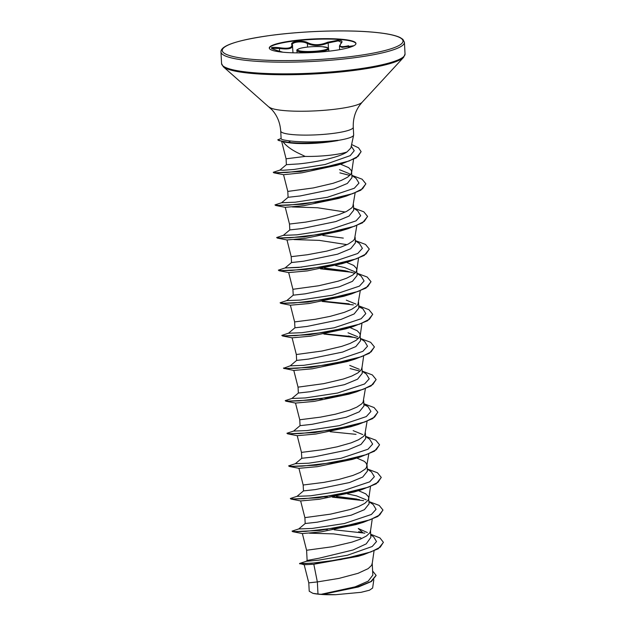 <?xml version="1.0" encoding="UTF-8"?>
<svg xmlns="http://www.w3.org/2000/svg" width="626" height="626" viewBox="0 0 626 626"><rect width="100%" height="100%" fill="white"/><g stroke="black" fill="none" stroke-linecap="round" stroke-linejoin="round"><path stroke-width="0.94" d="M353.494 45.768L342.023 47.412L339.456 46.066L339.644 49.673M282.827 52.201L276.935 50.495C268.844 47.787 269.689 46.856 279.47 47.693C288.171 48.969 292.295 47.944 291.833 44.626C289.775 41.324 303.203 39.806 307.937 42.803C313.775 45.51 320.34 45.322 327.633 42.247L338.611 40.142C341.945 40.494 342.813 41.527 341.201 43.233A0.689 0.571 -134.1 0 0 340.896 43.374L341.491 42.435L338.322 40.878L328.165 42.936C320.473 46.074 313.548 46.269 307.382 43.523L305.715 42.771C300.284 40.792 290.847 42.458 292.452 45.213L292.984 52.795M269.305 48.241A43.405 6.753 177 0 1 294.204 40.995A43.405 6.753 177 0 1 339.55 39.493A43.405 6.753 177 0 1 355.959 43.695M339.535 39.086A43.405 6.753 177 0 1 355.967 43.491A43.405 6.753 177 0 1 331.655 50.862A43.405 6.753 177 0 1 285.714 52.443A43.405 6.753 177 0 1 269.282 48.038A43.405 6.753 177 0 1 293.586 40.659A43.405 6.753 177 0 1 339.535 39.086M341.201 43.233C338.455 46.645 340.904 47.49 348.549 45.753L349.582 47.404M337.813 140.294C323.141 141.977 308.814 142.352 294.83 141.421L290.66 141.014C284.76 140.302 281.598 139.598 281.16 138.894A36.316 5.65 177 0 1 281.129 138.698L280.722 131.061A36.316 5.65 -3 0 0 294.478 134.746A36.316 5.65 -3 0 0 332.922 133.432A36.316 5.65 -3 0 0 353.26 127.258L353.659 134.903A36.316 5.65 177 0 1 353.643 135.138A36.316 5.65 177 0 1 337.821 140.435L337.813 140.294A35.972 5.595 177 0 1 292.475 142.705A35.972 5.595 177 0 1 288.343 142.321L290.973 143.018L283.781 141.969L288.359 142.595A35.972 5.595 177 0 0 292.491 142.978A35.972 5.595 177 0 0 338.118 140.514C323.462 143.135 309.127 144.097 295.112 143.393L290.973 143.018M282.874 141.632C285.839 145.529 290.628 149.191 297.233 152.611L305.175 156.422A32.427 5.047 177 0 0 347.007 151.946L350.857 148.026L353.643 135.138M351.28 146.148L354.238 150.717L350.231 155.631L325.129 164.489L293.837 169.482L283.476 170.241L279.924 170.115L286.387 164.677L298.453 163.934C313.344 162.549 338.736 157.783 347.007 151.946M286.387 164.677L286.074 158.801L305.175 156.422M317.985 594.019A32.427 5.047 -3 0 0 321.005 594.285A32.427 5.047 -3 0 0 321.161 594.293L355.099 586.852L368.182 581.171L372.838 575.106L372.212 563.181L371.633 565.325L368.19 568.619L358.033 573.322L338.932 578.408L317.351 581.922L317.985 594.019L312.898 593.331L309.221 591.234L308.782 582.853L317.351 581.922L313.814 564.253L304.244 564.722L299.525 563.486L306.169 561.311L307.17 560.458L319.111 558.212L353.056 549.98L366.202 543.884L370.858 537.405L370.498 530.558L369.919 532.703L366.484 535.997L360.279 539.189L351.929 542.124L332.218 546.764L306.591 550.262L307.131 560.489M300.644 500.925L304.885 517.639L305.191 523.524L317.225 522.178L351.233 515.167L364.41 509.681L369.097 503.82L368.55 496.848L365.733 493.836L358.471 490.651M304.885 517.639L330.505 514.142L350.216 509.501L358.565 506.567L364.77 503.374L368.213 500.08L368.792 497.936M366.194 499.814L356.577 495.894L347.469 493.898M367.282 469.093L371.437 471.902L374.356 476.707L369.708 481.84L342.712 490.901L310.519 495.808L297.021 496.34L303.485 490.901L315.52 489.555L349.519 482.544L362.697 477.067L367.392 471.198L367.102 465.634M303.477 490.901L303.172 485.017L323.955 482.372L338.838 479.438L352.9 475.455L360.271 472.372L365.154 469.109L366.5 467.458L368.784 453.999M365.568 436.471L369.723 439.272L372.642 444.084L368.002 449.218L341.006 458.279L308.806 463.185L295.315 463.717L301.771 458.279L313.806 456.933L347.829 449.922L360.983 444.444L365.678 438.576L365.388 433.012M301.771 458.279L301.466 452.395L322.241 449.75L337.124 446.815L351.194 442.832L358.565 439.749L363.448 436.486L364.794 434.835L367.071 421.376M363.894 404.553L368.01 406.65L370.936 411.462L366.296 416.587L339.308 425.657L307.108 430.563L293.602 431.095L300.057 425.657L312.1 424.311L346.108 417.299L359.285 411.814L363.972 405.953L363.683 400.39M300.057 425.657L299.752 419.772L320.535 417.127L335.419 414.193L349.48 410.21L356.851 407.127L361.734 403.864L363.088 402.213L365.365 388.754M298.352 393.034L310.386 391.688L344.41 384.677L357.571 379.192L362.258 373.331L361.953 367.446L361.374 369.59L357.931 372.885L351.726 376.077L343.377 379.012L323.665 383.652L298.046 387.15L298.352 393.034L291.896 398.472L305.394 397.94L337.594 393.034L364.582 383.973L369.223 378.84L366.304 374.035L362.149 371.226M284.188 368.573L311.388 367.337L354.856 359.191L347.203 361.531L312.304 368.792L293.829 370.451L283.531 368.284L290.315 365.787L296.646 360.412L308.681 359.066L342.696 352.055L355.865 346.569L360.553 340.708L359.997 333.736L357.188 330.724L349.918 327.539M296.638 360.412L296.333 354.527L321.96 351.029L341.671 346.389L350.02 343.455L356.225 340.262L359.668 336.968L360.24 334.824M358.768 306.685L362.884 308.79L365.803 313.603L361.163 318.728L334.167 327.789L301.975 332.696L288.476 333.228L294.932 327.789L306.967 326.443L340.974 319.432L354.152 313.947L358.839 308.086L358.534 302.201M294.932 327.789L294.627 321.913L315.402 319.26L330.285 316.326L344.355 312.343L351.726 309.26L356.609 305.997L357.955 304.346L360.232 290.887M357.023 273.359L361.179 276.168L364.097 280.98L359.449 286.105L332.453 295.175L300.261 300.081L286.763 300.605L293.226 295.167L305.261 293.829L339.284 286.81L352.438 281.332L357.133 275.463L356.577 268.491L353.768 265.479L346.499 262.302M293.226 295.167L292.913 289.29L318.54 285.785L338.251 281.144L346.601 278.21L352.806 275.017L356.249 271.723L356.828 269.579M355.631 272.592L354.222 271.465L344.613 267.537L335.505 265.549M355.31 240.736L359.465 243.545L362.384 248.358L357.743 253.483L330.747 262.552L298.547 267.459L285.057 267.983L291.513 262.544L303.547 261.206L337.555 254.187L350.732 248.702L355.419 242.841L355.13 237.277M291.513 262.544L291.207 256.668L307.421 254.735L326.866 251.081L340.935 247.098L348.306 244.015L353.189 240.752L354.535 239.101L356.812 225.642M353.604 208.114L357.751 210.923L360.678 215.727L356.037 220.861L329.041 229.922L296.841 234.836L283.343 235.36L289.807 229.922L301.842 228.584L335.857 221.565L349.018 216.087L353.713 210.219L353.424 204.655M289.807 229.922L289.494 224.045L305.707 222.113L325.16 218.458L339.222 214.475L346.593 211.392L351.476 208.129L352.829 206.478L355.106 193.027M351.89 175.491L356.045 178.3L358.964 183.105L354.324 188.238L327.335 197.3L295.136 202.214L281.637 202.738L288.093 197.3L300.128 195.961L334.159 188.942L347.313 183.465L352.008 177.596L351.452 170.624L348.635 167.611L340.466 164.153M288.093 197.3L287.788 191.423L313.407 187.917L333.118 183.285L341.467 180.343L347.673 177.15L351.116 173.856L351.695 171.712M367.368 532.554L358.291 528.516L362.744 532.585L358.69 531.701M367.079 465.314L365.811 462.684L364.027 461.213L356.757 458.029M362.767 434.569L353.158 430.649M359.347 369.324L349.738 365.404M357.642 336.702L348.033 332.782M355.928 304.087L346.319 300.159M350.505 174.724L349.089 173.59L339.48 169.669M376.109 575.49L371.445 581.491L358.448 586.953L322.797 594.371L335.599 594.7L361.069 592.321L369.434 590.24L372.626 588.025L373.824 579.762M370.725 534.854L373.644 536.85L376.508 541.545L372.204 546.506L347.469 555.239L318.54 560.176L306.169 561.311M370.694 534.244L379.998 537.953L383.378 542.304L380.256 547.163L370.999 551.905L340.982 559.534L311.513 563.259L299.525 563.486M372.619 570.99L376.101 575.357L370.85 581.57L356.491 587.274L321.161 594.293M383.386 542.445L378.26 548.783L363.745 554.62L322.836 562.438L299.776 563.854M358.448 586.953L321.224 594.293M363.745 554.62L358.182 556.303L313.814 564.253M342.492 163.535L336.569 165.381L301.834 172.823L283.578 174.717L273.789 172.799L300.519 171.54L342.492 163.535L356.343 157.822L361.085 151.742M338.658 198.419L303.751 205.68L285.284 207.339L275.643 205.461L302.843 204.225L346.295 196.087L360.826 190.218L365.85 183.919M292.272 206.956L317.523 207.746L345.302 212.026M276.802 237.653L277.349 238.083L304.557 236.847L348.009 228.709L340.364 231.049L305.457 238.303L286.998 239.961L291.207 256.668M293.985 239.578L319.237 240.368L347.015 244.649M349.723 261.332L342.07 263.671L307.186 270.925L288.703 272.584L279.063 270.706L306.263 269.47L349.723 261.332L364.246 255.455L369.27 249.164M351.436 293.946L343.784 296.286L308.908 303.547L290.417 305.206L280.769 303.328L307.976 302.092L351.436 293.946L365.96 288.077L370.983 281.786M353.142 326.569L345.497 328.908L310.606 336.17L292.123 337.829L282.475 335.951L309.682 334.714L353.142 326.569L367.665 320.7L372.689 314.409M356.554 391.821L348.917 394.153L314.017 401.415L295.542 403.074L285.894 401.196L313.094 399.959L356.554 391.821L371.077 385.945L376.109 379.653M358.268 424.444L350.623 426.775L315.739 434.037L297.256 435.696L287.608 433.818L314.808 432.574L358.268 424.444L372.791 418.567L377.822 412.276M359.973 457.066L352.328 459.398L317.445 466.66L298.962 468.318L289.322 466.44L316.521 465.196L359.973 457.066L374.505 451.19L379.528 444.898M361.687 489.681L354.042 492.02L319.143 499.282L300.668 500.941L291.027 499.063L318.235 497.819L361.687 489.681L376.218 483.812L381.242 477.521M363.401 522.303L355.748 524.643L320.848 531.904L302.381 533.563L292.733 531.685L319.941 530.441L363.401 522.303L377.924 516.434L382.948 510.143M309.369 533.18L333.65 533.892L360.889 537.844M333.439 528.68L332.14 528.602M305.191 523.524L298.735 528.962L312.225 528.43L344.417 523.524L371.414 514.462L376.062 509.337L373.143 504.525L368.988 501.716M356.976 499.086L336.514 496.402M326.608 398.199L325.301 398.113M360.114 371.163L350.137 368.589M290.182 365.85L303.688 365.318L335.88 360.412L362.869 351.35L367.517 346.225L364.598 341.413L360.443 338.603M358.401 338.541L348.424 335.974M354.981 273.296L345.012 270.729L324.55 268.045M301.787 267.13L285.19 267.92L278.39 270.15L281.911 270.659L291.873 270.416L324.205 266.723L356.319 258.859L366.03 253.984L369.27 249.031L365.514 244.43L355.302 240.595M343.298 238.107L322.836 235.423M316.349 202.464L315.042 202.386M349.856 175.429L339.879 172.862M298.868 528.9L292.068 531.122L295.597 531.638L305.551 531.388L337.883 527.702L369.997 519.83L379.708 514.955L382.948 510.002L379.192 505.409L368.98 501.575M359.457 499.603L333.611 496.966M327.288 496.708L325.622 496.653M297.154 496.277L290.354 498.499L293.884 499.016L303.837 498.765L336.17 495.08L368.284 487.216L377.994 482.333L381.234 477.38L377.478 472.787L367.274 468.952M295.449 463.655L288.649 465.877L292.17 466.393L302.131 466.143L334.456 462.457L366.57 454.593L376.289 449.718L379.528 444.757L375.772 440.164L365.561 436.33M356.03 434.35L330.192 431.721M293.735 431.032L286.935 433.262L290.464 433.771L300.425 433.521L332.75 429.835L364.856 421.971L374.575 417.096L377.814 412.143L374.058 407.542L363.855 403.707M322.155 398.84L320.489 398.785M292.029 398.41L285.229 400.64L288.758 401.149L298.719 400.898L331.044 397.213L363.15 389.349L372.861 384.474L376.109 379.52L372.353 374.927L362.141 371.085M283.515 368.018L287.052 368.526L297.006 368.276L329.331 364.59L361.437 356.726L371.155 351.851L374.395 346.898L370.647 342.305L360.435 338.463M350.904 336.491L325.058 333.854M288.609 333.165L281.81 335.395L285.339 335.904L295.292 335.661L327.625 331.968L359.731 324.104L369.45 319.229L372.689 314.275L368.933 309.674L358.721 305.84M349.198 303.868L323.352 301.231M286.896 300.543L280.096 302.773L283.625 303.281L293.586 303.039L325.919 299.345L358.025 291.481L367.736 286.606L370.975 281.653L367.219 277.052L357.016 273.218M347.493 271.246L321.639 268.617M283.476 235.298L276.676 237.528L280.205 238.036L290.159 237.794L322.492 234.101L354.606 226.236L364.316 221.361L367.556 216.408L363.8 211.807L353.596 207.973M281.77 202.675L274.97 204.905L278.5 205.414L288.453 205.171L320.778 201.486L352.892 193.614L362.61 188.739L365.85 183.786L362.094 179.192L351.882 175.35M280.057 170.053L273.257 172.283L276.997 172.76L287.037 172.455L318.54 168.723L349.018 161.031L358.088 156.344L361.085 151.609L358.534 147.83L351.616 144.536M281.113 138.502L277.748 139.833L278.742 140.553L288.343 142.321L290.66 141.014M364.864 533.156L334.167 529.807M327.343 529.549L325.559 529.51M292.068 531.122L292.733 531.685M363.612 500.628L332.453 497.185M325.63 496.927L323.853 496.887M290.48 498.632L291.027 499.063M288.649 465.877L289.322 466.44M287.06 433.388L287.608 433.818M320.504 399.059L318.72 399.02M285.346 400.765L285.894 401.196M354.856 359.191L369.371 353.322L374.403 347.031M355.067 337.516L323.908 334.073M281.81 335.395L282.475 335.951M353.354 304.893L322.194 301.45M280.096 302.773L280.769 303.328M351.648 272.271L320.489 268.828M278.507 270.275L279.063 270.706M348.009 228.709L362.532 222.833L367.564 216.541M274.97 204.905L275.643 205.461M273.257 172.283L273.789 172.799M277.748 139.833L283.781 141.969M312.898 593.331A32.255 5.016 -3 0 0 335.599 594.7M291.833 44.626A0.689 0.634 157.7 0 1 292.405 45.002L292.405 45.002A0.689 0.634 157.7 0 1 292.452 45.213C292.898 48.609 288.547 49.689 279.392 48.452L271.864 48.382M307.937 42.803A0.689 0.524 119.7 0 0 307.382 43.523L307.569 47.06M279.54 51.199L279.47 47.693M327.633 42.247L328.165 42.936L328.439 48.218M271.77 48.617L276.935 50.495M340.896 43.374L339.456 46.066M348.549 45.753L348.565 47.701M302.976 52.154A15.893 2.473 177 0 1 296.959 50.534C296.223 50.103 297.327 49.36 300.269 48.304C306.701 46.833 314.041 46.285 322.304 46.676L328.055 47.873L328.697 48.875A15.893 2.473 177 0 1 319.8 51.575A15.893 2.473 177 0 1 302.976 52.154M322.218 46.684A15.204 2.363 -3 0 0 300.895 48.163A15.204 2.363 -3 0 0 303.367 51.363A15.204 2.363 -3 0 0 324.698 49.884A15.204 2.363 -3 0 0 322.218 46.684M220.962 51.927A91.858 14.296 -3 0 0 255.744 61.254A91.858 14.296 -3 0 0 352.978 57.921A91.858 14.296 -3 0 0 404.427 42.318L402.894 39.352L400.217 37.583C394.615 34.876 384.176 32.959 368.886 31.824C342.046 29.805 302.569 31.198 271.911 35.236C237.528 40.041 220.548 45.604 220.962 51.927L221.573 63.602A91.858 14.296 -3 0 0 256.355 72.929A91.858 14.296 -3 0 0 353.588 69.596A91.858 14.296 -3 0 0 405.038 53.985L404.427 42.318M368.722 31.84A90.48 14.077 -3 0 0 241.785 40.635A90.48 14.077 -3 0 0 256.527 59.681A90.48 14.077 -3 0 0 383.464 50.894A90.48 14.077 -3 0 0 368.722 31.84M280.722 131.061C280.119 122.665 277.177 115.528 271.88 109.675L223.279 66.716A91.459 14.234 -3 0 0 256.66 73.829A91.459 14.234 -3 0 0 403.668 57.263L405.038 53.985M269.282 107.116A47.083 7.324 -3 0 0 286.465 110.771A47.083 7.324 -3 0 0 362.141 102.249L403.668 57.263M297.084 52.874L296.959 50.534M223.279 66.716L221.573 63.602M353.26 127.258C352.986 118.846 355.169 111.444 359.825 105.066L362.141 102.249M304.173 564.691L308.782 582.861M281.551 140.952L286.074 158.801M353.549 159.356L351.663 172.361M283.547 174.709L287.788 191.423M285.253 207.323L289.494 224.045M358.526 258.264L356.797 270.229M288.672 272.568L292.913 289.29M290.386 305.191L294.627 321.913M361.945 323.509L360.216 335.473M292.092 337.813L296.333 354.527M363.651 356.131L361.922 368.096M293.805 370.435L298.046 387.15M295.511 403.058L299.752 419.772M297.225 435.68L301.466 452.395M298.931 468.303L303.172 485.017M370.49 486.621L368.761 498.578M372.204 519.244L370.475 531.2M302.35 533.548L306.591 550.262M374.043 550.927L372.18 563.823M368.01 406.65L363.863 403.848M362.884 308.79L358.729 305.981M338.658 198.426L346.295 196.087M286.998 239.961L277.349 238.083M292.624 45.933L292.35 44.767M276.966 50.495L282.858 52.201M353.627 45.909L349.527 47.427M328.822 51.207L328.697 48.875"/></g></svg>
